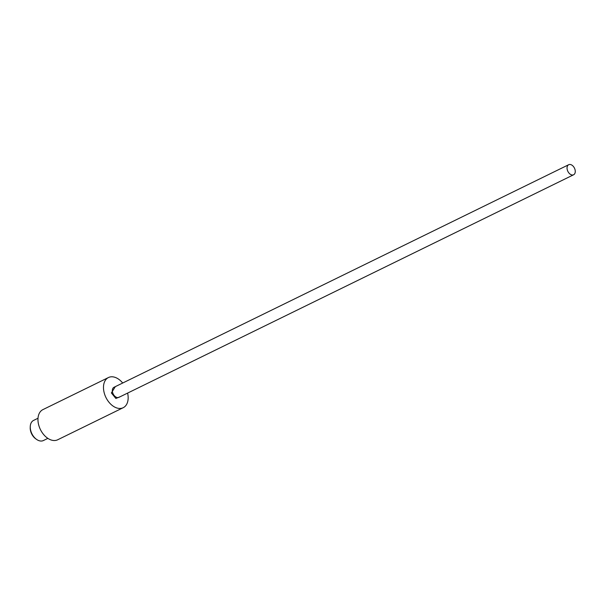 <?xml version="1.0" encoding="UTF-8"?>
<svg xmlns="http://www.w3.org/2000/svg" width="605" height="605" viewBox="0 0 605 605"><rect width="100%" height="100%" fill="white"/><g stroke="black" fill="none" stroke-linecap="round" stroke-linejoin="round"><path stroke-width="0.91" d="M120.266 396.676L115.873 398.468L111.365 392.925L115.343 386.625M569.638 164.462A5.596 3.675 -116.1 0 1 574.75 168.795A5.596 3.675 -116.1 0 1 573.623 174.762A5.596 3.675 -116.1 0 1 572.678 175.011A5.596 3.675 -116.1 0 1 567.566 170.678A5.596 3.675 -116.1 0 1 568.7 164.711A5.596 3.675 -116.1 0 1 569.638 164.462M122.694 383.026A16.789 11.019 63.9 0 0 108.439 377.543L42.925 409.608A16.789 11.019 63.9 0 0 38.833 425.466A16.789 11.019 63.9 0 0 57.687 439.774L123.208 407.702A16.789 11.019 63.9 0 0 127.61 393.084M108.439 377.543A16.789 11.019 63.9 0 0 104.355 393.394A16.789 11.019 63.9 0 0 123.208 407.702M38.009 418.244L33.555 420.43A11.193 7.343 63.9 0 0 30.31 428.317A11.193 7.343 63.9 0 0 30.832 430.994A11.193 7.343 63.9 0 0 35.181 438.262A11.193 7.343 63.9 0 0 43.401 440.538L47.855 438.36M30.333 428.491A10.542 6.912 63.9 0 0 30.348 428.658A10.542 6.912 63.9 0 0 30.84 431.183A10.542 6.912 63.9 0 0 34.931 438.02A10.542 6.912 63.9 0 0 35.052 438.141M30.25 427.039A9.793 6.428 63.9 0 0 30.711 431.456A9.793 6.428 63.9 0 0 36.149 439.094M568.7 164.711L113.997 387.283A5.596 3.675 63.9 0 0 112.636 392.569A5.596 3.675 63.9 0 0 117.975 397.583A5.596 3.675 63.9 0 0 118.92 397.341L573.623 174.762"/></g></svg>
